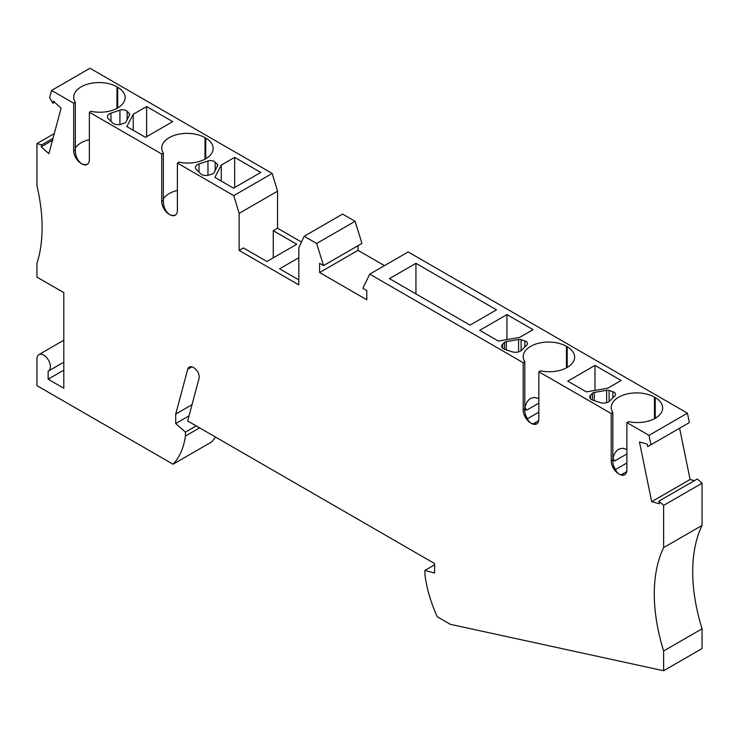 <?xml version="1.0" encoding="UTF-8"?>
<svg xmlns="http://www.w3.org/2000/svg" width="739" height="739" viewBox="0 0 739 739"><rect width="100%" height="100%" fill="white"/><g stroke="black" fill="none" stroke-linecap="round" stroke-linejoin="round"><path stroke-width="1.11" d="M215.492 437.054A100.227 57.873 -120 0 1 211.456 442.042L173.037 464.231L36.95 385.656L36.95 358.951A9.496 5.478 -120 0 1 38.918 354.609A9.496 5.478 -120 0 1 46.234 357.149A9.496 5.478 -120 0 1 50.381 366.701A9.496 5.478 -120 0 1 48.414 371.052A9.496 5.478 -120 0 1 48.137 371.19L48.137 379.199L63.803 388.243L63.803 292.616L36.95 277.116L36.95 263.333A158.257 91.368 -120 0 0 42.105 227.538A158.257 91.368 -120 0 0 36.95 185.794L36.95 143.588L54.28 133.583M384.492 265.634L358.027 250.355L319.608 272.534L366.793 299.775L366.793 290.556L362.858 288.284L369.759 274.141L408.177 251.953L687.427 413.175L649.008 435.354L626.884 422.588L628.51 421.646A25.32 14.623 0 0 0 655.234 418.274A25.32 14.623 0 0 0 662.652 407.937A25.32 14.623 0 0 0 655.234 397.6L654.486 397.176A25.32 14.623 180 0 0 618.672 397.176A25.32 14.623 180 0 0 611.255 407.512A25.32 14.623 180 0 0 612.843 412.602L612.843 459.935C612.714 465.746 614.663 470.364 618.672 473.791A10.549 6.088 -120 0 1 611.218 460.877L611.218 413.544L538.851 371.763L540.477 370.821A25.32 14.623 0 0 0 567.201 367.449A25.32 14.623 0 0 0 574.619 357.113A25.32 14.623 0 0 0 567.201 346.776L566.453 346.351L566.453 367.865M524.81 407.54A25.32 14.623 180 0 1 524.866 407.457C526.159 402.912 528.089 399.882 530.639 398.376L534.473 397.406L538.851 398.58M566.453 346.351A25.32 14.623 180 0 0 530.639 346.351A25.32 14.623 180 0 0 523.221 356.688A25.32 14.623 180 0 0 524.81 361.777L524.81 409.11C524.681 414.921 526.63 419.54 530.639 422.967L533.697 424.204L536.994 423.706M612.843 458.365A25.32 14.623 180 0 1 612.899 458.282C614.192 453.737 616.123 450.707 618.672 449.201L622.506 448.24L626.884 449.404M694.411 480.646L690.097 479.491L651.678 501.67L659.391 503.739L658.865 501.171L663.631 505.393L702.05 483.214L702.05 525.429L663.631 547.608A158.257 91.368 -120 0 0 654.283 593.897A158.257 91.368 -120 0 0 663.631 650.985L663.631 670.744L450.291 624.298L437.266 616.779A100.227 57.873 60 0 1 424.897 574.314L424.897 570.425L434.597 573.021L434.597 563.543L187.651 420.981L199.05 378.423A7.39 4.268 -120 0 0 199.234 376.964A7.39 4.268 -120 0 0 195.198 368.77A8.443 4.877 -120 0 0 189.267 367.071A8.443 4.877 -120 0 0 187.724 369.269L191.946 366.83M702.05 525.429A158.257 91.368 -120 0 0 692.711 571.718A158.257 91.368 -120 0 0 702.05 628.797L702.05 648.565L663.631 670.744M590.563 395.199L592.493 393.259A3.168 1.829 180 0 1 592.992 392.889A3.168 1.829 180 0 1 594.332 392.427L606.627 390.312A3.168 1.829 -0 0 1 609.112 390.478L612.899 391.744A5.275 3.048 -0 0 1 615.541 394.377A5.275 3.048 -0 0 1 614.83 395.901L609.657 401.074A7.067 4.083 180 0 1 608.539 401.914A7.067 4.083 180 0 1 600.003 402.561L592.881 400.187A6.328 3.658 -0 0 1 589.713 397.019A6.328 3.658 -0 0 1 590.563 395.199L590.563 398.848M502.529 344.374L504.46 342.434A3.168 1.829 180 0 1 504.959 342.055A3.168 1.829 180 0 1 506.298 341.603L518.593 339.487A3.168 1.829 -0 0 1 521.078 339.654L524.866 340.91A5.275 3.048 -0 0 1 527.507 343.552A5.275 3.048 -0 0 1 526.796 345.076L521.623 350.24A7.067 4.083 180 0 1 520.505 351.09A7.067 4.083 180 0 1 511.97 351.736L504.848 349.362A6.328 3.658 -0 0 1 501.679 346.194A6.328 3.658 -0 0 1 502.529 344.374L502.529 348.023M163.356 198.856A25.32 14.623 180 0 1 169.185 193.609A25.32 14.623 180 0 1 177.397 190.44M304.172 236.268L342.591 214.088L355.071 221.294L316.643 243.473L304.172 236.268L298.815 247.824L298.815 284.866L239.131 250.41L243.417 247.925L266.918 261.495L296.764 244.267L273.264 230.697L277.55 228.222L277.55 191.179L272.192 173.443L89.992 68.256L51.573 90.435L73.697 103.201L73.697 150.534A10.549 6.088 -120 0 0 81.151 163.458L81.9 163.892A10.549 6.088 60 0 0 87.174 164.409A10.549 6.088 60 0 0 89.364 159.587L89.364 112.254L161.73 154.026L161.73 201.368A10.549 6.088 -120 0 0 169.185 214.282C165.167 210.855 163.227 206.236 163.356 200.426L163.356 153.093A25.32 14.623 180 0 1 161.767 148.003A25.32 14.623 180 0 1 169.185 137.666A25.32 14.623 180 0 1 204.999 137.666L205.747 138.091L205.747 158.765A25.32 14.623 0 0 0 213.155 148.428A25.32 14.623 0 0 0 205.747 138.091M75.323 148.031A25.32 14.623 180 0 1 81.151 142.784A25.32 14.623 180 0 1 89.364 139.616M81.151 163.458C77.133 160.03 75.193 155.412 75.323 149.601L75.323 102.268A25.32 14.623 180 0 1 73.734 97.178A25.32 14.623 180 0 1 81.151 86.842A25.32 14.623 180 0 1 116.965 86.842L117.713 87.267L117.713 107.94A25.32 14.623 0 0 0 125.122 97.603A25.32 14.623 0 0 0 117.713 87.267M127.126 111.284A5.275 3.048 180 0 0 119.921 110.166L110.961 113.15A7.067 4.083 -0 0 0 109.501 113.797A7.067 4.083 -0 0 0 107.432 116.688A7.067 4.083 -0 0 0 108.374 118.72L112.494 122.84A6.328 3.658 180 0 0 121.141 124.18L124.485 123.062A3.168 1.829 -0 0 0 125.14 122.776A3.168 1.829 -0 0 0 125.935 122L129.602 114.905A3.168 1.829 180 0 0 129.731 114.379A3.168 1.829 180 0 0 129.307 113.464L127.126 111.284L127.126 119.7M215.16 162.109A5.275 3.048 180 0 0 207.955 160.991L198.994 163.975A7.067 4.083 -0 0 0 197.535 164.621A7.067 4.083 -0 0 0 195.465 167.513A7.067 4.083 -0 0 0 196.408 169.554L200.528 173.665A6.328 3.658 180 0 0 209.174 175.004L212.518 173.887A3.168 1.829 -0 0 0 213.174 173.6A3.168 1.829 -0 0 0 213.968 172.824L217.635 165.73A3.168 1.829 180 0 0 217.765 165.203A3.168 1.829 180 0 0 217.34 164.289L215.16 162.109L215.16 170.524M189.018 415.881L175.716 423.558L185.415 432.158L185.415 436.056L199.585 427.872M185.415 432.158L196.223 425.923M663.631 505.393L663.631 547.608M651.678 501.67L639.466 441.987L647.179 444.056L647.697 446.624L650.93 444.767L649.008 435.354M626.884 422.588L626.884 469.921A10.549 6.088 60 0 1 624.695 474.752A10.549 6.088 60 0 1 619.421 474.226L618.672 473.791M538.851 371.763L538.851 419.096A10.549 6.088 60 0 1 536.662 423.927A10.549 6.088 60 0 1 531.387 423.401M369.759 274.141L523.184 362.71L523.184 410.053A10.549 6.088 -120 0 0 530.639 422.967M319.608 272.534L319.608 263.315L323.543 265.587L316.643 243.473M277.55 191.179L239.131 213.359L239.131 250.41M239.131 213.359L233.764 195.623L177.397 163.079L177.397 210.412A10.549 6.088 60 0 1 175.208 215.243A10.549 6.088 60 0 1 169.933 214.716L169.185 214.282M51.573 90.435L49.652 97.613L52.875 103.211L53.402 101.243L61.115 108.088L48.903 153.666L41.19 146.83L41.717 144.862L36.95 143.588M173.037 464.231A100.227 57.873 -120 0 0 185.415 436.056M192.02 404.667L175.716 414.08L175.716 423.558M175.716 414.08L187.724 369.269M658.865 501.171L697.283 478.983L702.05 483.214M277.55 228.222L301.494 242.05M355.071 221.294L361.971 243.408L323.543 265.587M358.027 250.355L358.027 245.681M687.427 413.175L689.348 422.579L650.93 444.767M690.097 479.491L679.603 428.204M48.137 379.199L63.803 370.147M41.717 144.862L53.005 138.35M41.19 146.83L52.478 140.308M52.875 103.211L54.538 102.25M272.192 173.443L233.764 195.623M73.697 103.201L75.323 102.268M89.364 112.254L90.989 111.312A25.32 14.623 0 0 0 117.713 107.94M161.73 154.026L163.356 153.093M177.397 163.079L179.023 162.137A25.32 14.623 0 0 0 205.747 158.765M146.618 106.545L133.223 114.277L126.868 126.581L145.5 137.343L172.732 121.621L146.618 106.545L146.618 136.697M234.651 157.37L221.257 165.102L214.901 177.406L233.533 188.168L260.765 172.446L234.651 157.37L234.651 187.521M133.223 114.277L133.223 130.249M221.257 165.102L221.257 181.073M87.507 164.197L84.606 164.732L81.9 163.892M175.54 215.021L172.64 215.566L169.933 214.716M298.815 257.726L279.601 268.82L298.815 279.915M273.264 230.697L273.264 257.837M524.81 361.777L523.184 362.71M612.843 412.602L611.218 413.544M389.453 278.621L470.032 325.132L496.516 309.844L415.937 263.324L389.453 278.621M506.954 314.583L533.068 329.659L519.674 337.39L498.354 341.058L479.722 330.305L506.954 314.583L506.954 339.58M594.987 365.408L621.102 380.483L607.707 388.215L586.387 391.882L567.755 381.13L594.987 365.408L594.987 390.404M434.597 564.827L424.897 570.425M702.05 628.797L663.631 650.985M415.937 263.324L415.937 293.91M612.899 458.282L614.756 460.951L612.853 460.379M626.884 453.949L614.756 460.951M615.411 469.598L626.884 462.983M620.991 474.881L626.727 471.565M619.421 474.226L622.127 475.075L625.028 474.53M616.843 472.323L613.666 466.069M524.866 407.457L526.722 410.127L524.819 409.554M538.851 403.115L526.722 410.127M527.378 418.773L538.851 412.15M532.958 424.057L538.694 420.74M528.81 421.489L525.632 415.244M567.201 367.449L567.201 346.776M655.234 418.274L655.234 397.6M594.332 392.427L594.332 400.667M506.298 341.603L506.298 349.843M110.961 113.15L110.961 121.316M198.994 163.975L198.994 172.141M217.34 164.289L217.34 166.293M207.955 160.991L207.955 175.319M129.307 113.464L129.307 115.469M119.921 110.166L119.921 124.494M116.965 108.356L116.965 86.842M75.323 149.601L73.697 150.534M204.999 159.181L204.999 137.666M163.356 200.426L161.73 201.368M504.46 342.434L504.46 349.224M518.593 339.487L518.593 351.875M521.078 339.654L521.078 350.711M524.866 340.91L524.866 347.007M592.493 393.259L592.493 400.048M606.627 390.312L606.627 402.7M609.112 390.478L609.112 401.536M612.899 391.744L612.899 397.831M654.486 397.176L654.486 418.69M611.218 460.877L612.843 459.935M523.184 410.053L524.81 409.11M38.918 354.609L63.803 340.236M48.414 371.052L63.803 362.165"/></g></svg>
